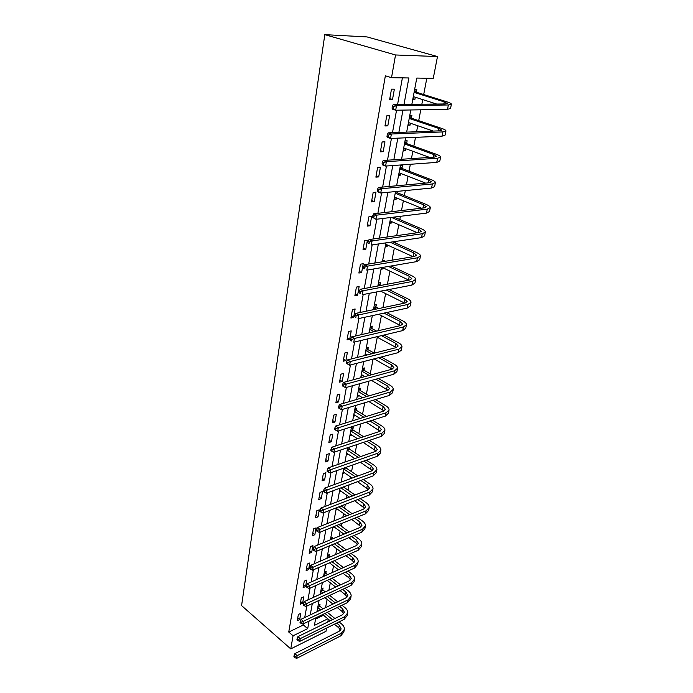 <?xml version="1.0" encoding="UTF-8"?>
<svg xmlns="http://www.w3.org/2000/svg" width="693" height="693" viewBox="0 0 693 693"><rect width="100%" height="100%" fill="white"/><g stroke="black" fill="none" stroke-linecap="round" stroke-linejoin="round"><path stroke-width="1.04" d="M328.335 619.23L327.806 621.959M326.628 628.04L325.996 631.306L290.757 648.891L241.58 605.595L324.809 34.65L367.073 36.928L437.491 56.549L433.272 78.326L416.77 78.075L411.85 104.34M325.554 607.622L327.131 599.402M328.88 590.254L330.292 582.839M332.259 572.548L333.515 565.982M335.715 554.513L336.798 548.821M337.812 543.563L338.063 542.212M339.232 536.131L340.142 531.34M341.147 526.082L341.649 523.458M342.818 517.385L343.546 513.548M344.56 508.281L345.313 504.339M346.474 498.276L347.02 495.408M348.025 490.15L349.038 484.831M350.199 478.785L350.554 476.94M351.559 471.673L352.85 464.934M354.002 458.896L354.149 458.116M355.154 452.858L356.73 444.637M358.827 433.671L360.689 423.917M362.569 414.119L364.735 402.763M366.38 394.187L368.867 381.176M370.27 373.856L373.085 359.121M374.237 353.127L377.278 337.214M378.525 330.674L381.41 315.627M382.926 307.683L385.62 293.598M387.422 284.199L389.925 271.11M392.013 260.187L394.308 248.155M395.305 242.966L395.599 241.441M396.708 235.646L398.796 224.705M399.783 219.534L400.407 216.311M401.507 210.551L403.378 200.762M404.365 195.608L405.318 190.592M406.419 184.875L408.056 176.291M409.043 171.162L410.351 164.284M411.443 158.619L412.837 151.291M413.816 146.18L415.505 137.361M416.58 131.739L417.732 125.736M418.702 120.643L420.781 109.797M421.846 104.227L422.73 99.601M423.692 94.543L426.819 78.231M315.575 619.092L323.51 615.254M414.674 89.25L416.805 89.258L416.294 91.996M412.785 99.35L414.908 99.342L415.306 97.245M409.797 115.341L411.911 115.289L411.408 117.966M407.952 125.216L410.057 125.147L410.421 123.233M405.024 140.852L407.129 140.757L406.635 143.373M403.213 150.52L405.318 150.398L405.639 148.666M400.355 165.826L402.442 165.67L401.966 168.234M398.588 175.286L400.667 175.112L400.97 173.545M394.048 199.523L396.127 199.298L396.387 197.895M397.392 192.567L397.617 191.346M389.613 223.25L391.675 222.981L391.909 221.725M385.265 246.483L387.318 246.171L387.526 245.062M382.64 260.542L384.676 260.204L384.45 261.434M381.011 269.239L383.047 268.884L383.229 267.922M378.439 283.013L380.466 282.631L380.033 284.944M378.802 308.55L376.204 307.216L374.315 305.024L376.334 304.608L375.909 306.869M370.279 326.602L372.288 326.143L371.872 328.361M366.328 347.747L368.321 347.254L367.905 349.428M362.448 368.477L364.431 367.948L364.024 370.079M360.975 376.342L363.011 375.476M358.645 388.799L360.611 388.245L360.221 390.332M357.207 396.517L359.208 395.729M354.92 408.74L356.869 408.151L356.488 410.195M353.499 416.302L355.474 415.601M351.264 428.291L353.205 427.676L352.824 429.686M357.51 438.73L350.182 434.043L351.81 435.083L349.87 435.715M349.229 448.804L349.567 447.037M346.309 454.764L348.129 454.14M342.81 473.458L344.516 472.843M339.379 491.805L340.982 491.198M336.01 509.814L337.517 509.225M333.974 520.729L335.819 520.183M332.709 527.494L334.121 526.923M330.7 538.218L332.571 537.439L332.276 539.024M327.486 555.396L329.348 554.591L329.019 556.358M324.333 572.262L326.186 571.439L325.857 573.18M321.231 588.833L323.068 587.993L322.747 589.7M318.182 605.119L320.019 604.261L319.698 605.933M317.03 611.313L318.096 610.802M404.01 104.435L408.87 77.962L391.519 77.694L385.36 75.797L288.747 632.042L303.378 624.982L303.603 623.735M304.721 617.55L306.791 606.124M307.909 599.939L310.04 588.166M311.157 581.99L313.349 569.863M314.466 563.686L316.727 551.195M317.844 545.019L320.175 532.155M321.292 525.987L323.692 512.725M324.809 506.566L327.278 492.905M328.395 486.755L330.942 472.678M332.051 466.536L334.676 452.035M335.784 445.902L338.496 430.951M339.605 424.835L342.394 409.424M343.494 403.317L346.37 387.43M347.47 381.349L350.441 364.96M351.533 358.896L354.591 342.004M355.691 335.958L358.844 318.529M359.927 312.517L363.184 294.534M364.267 288.548L367.628 269.993M368.702 264.033L372.167 244.889M373.241 238.964L376.819 219.205M377.884 213.314L381.574 192.914M382.631 187.067L386.451 165.999M387.5 160.196L391.432 138.444M392.481 132.684L396.543 110.213M397.583 104.504L402.399 77.859M391.484 89.163L389.648 99.506L392.515 99.489L394.36 89.18L391.484 89.163M386.746 115.861L384.961 125.961L387.811 125.875L389.605 115.792L386.746 115.861M382.12 141.952L380.37 151.836L383.203 151.672L384.961 141.814L382.12 141.952M377.598 167.472L375.883 177.139L378.699 176.914L380.422 167.273L377.598 167.472M373.172 192.437L371.5 201.897L374.298 201.602L375.978 192.169L373.172 192.437M368.849 216.866L367.203 226.126L369.984 225.771L371.63 216.537L368.849 216.866M364.605 240.774L363.002 249.835L365.757 249.419L367.377 240.384L364.605 240.774M360.464 264.172L358.887 273.042L361.625 272.574L363.21 263.721L360.464 264.172M356.401 287.093L354.859 295.772L357.579 295.253L359.13 286.581L356.401 287.093M352.425 309.528L350.909 318.035L353.621 317.463L355.137 308.974L352.425 309.528M348.527 331.514L347.046 339.847L349.731 339.215L351.221 330.899L348.527 331.514M344.707 353.049L343.26 361.218L345.928 360.542L347.384 352.39L344.707 353.049M340.965 374.151L339.544 382.155L342.203 381.436L343.624 373.449L340.965 374.151M337.3 394.837L335.906 402.685L338.548 401.923L339.942 394.092L337.3 394.837M333.705 415.116L332.345 422.808L334.962 422.002L336.33 414.327L333.705 415.116M330.18 435.005L328.846 442.55L331.445 441.701L332.787 434.173L330.18 435.005M326.724 454.504L325.415 461.902L327.997 461.018L329.314 453.638L326.724 454.504M323.336 473.631L322.046 480.89L324.619 479.972L325.909 472.73L323.336 473.631M320.01 492.402L318.745 499.523L321.292 498.57L322.566 491.458L320.01 492.402M316.744 510.819L315.506 517.81L318.035 516.822L319.282 509.84L316.744 510.819M313.539 528.889L312.326 535.75L314.839 534.736L316.069 527.884L313.539 528.889M310.395 546.63L309.199 553.369L311.703 552.321L312.907 545.59L310.395 546.63M307.311 564.05L306.133 570.668L308.619 569.585L309.797 562.985L307.311 564.05M304.279 581.158L303.127 587.655L305.596 586.547L306.756 580.058L304.279 581.158M301.299 597.955L300.164 604.339L302.624 603.196L303.759 596.829L301.299 597.955M298.371 614.457L297.262 620.729L299.705 619.559L300.823 613.305L298.371 614.457M290.757 648.891L293.07 635.784L307.701 628.646L309.087 621.093M288.747 632.042L293.07 635.784M391.519 77.694L395.53 54.972L324.809 34.65M315.8 617.853L314.397 625.372L327.832 618.814M410.802 109.97L406.652 132.129M405.596 137.803L401.576 159.269M400.511 164.995L396.621 185.776M395.538 191.554L391.779 211.686M390.687 217.498L387.041 237.015M385.94 242.862L382.406 261.772M381.306 267.663L377.876 285.992M376.767 291.909L373.449 309.676M372.332 315.618L369.109 332.848M367.992 338.825L364.873 355.535M363.747 361.529L360.715 377.737M359.589 383.749L356.652 399.471M355.518 405.509L352.668 420.764M351.533 426.819L348.77 441.614M347.635 447.687L344.949 462.049M343.806 468.13L341.199 482.068M340.064 488.167L337.534 501.697M336.391 507.804L333.931 520.937M332.787 527.044L330.405 539.795M329.262 545.919L326.94 558.298M325.797 564.423L323.553 576.446M322.401 582.579L320.218 594.247M319.075 600.381L316.952 611.72M437.491 56.549L395.53 54.972M310.221 614.934L312.309 603.542M313.444 597.383L315.601 585.654M316.727 579.495L318.945 567.42M320.079 561.261L322.366 548.821M323.492 542.671L325.849 529.859M326.975 523.717L329.4 510.516M330.526 504.374L333.03 490.774M334.156 484.65L336.729 470.634M337.855 464.518L340.506 450.078M341.623 443.979L344.36 429.088M345.478 423.007L348.302 407.666M349.411 401.594L352.321 385.776M353.43 379.721L356.427 363.418M357.536 357.38L360.62 340.575M361.729 334.563L364.916 317.221M366.017 311.235L369.3 293.347M370.391 287.396L373.787 268.945M374.87 263.019L378.369 243.979M379.452 238.089L383.064 218.434M384.139 212.586L387.863 192.299M388.929 186.486L392.775 165.549M393.841 159.78L397.808 138.158M398.865 132.432L402.962 110.1M303.378 624.982L307.701 628.646M389.812 98.597L392.515 99.489M412.907 98.701L414.908 99.342M408.09 124.471L410.057 125.147M385.143 124.931L387.811 125.875M403.369 149.688L405.318 150.398M380.578 150.684L383.203 151.672M398.752 174.367L400.667 175.112M376.108 175.875L378.699 176.914M394.239 198.527L396.127 199.298M371.743 200.528L374.298 201.602M389.812 222.176L391.675 222.981M367.463 224.645L369.984 225.771M385.481 245.339L387.318 246.171M363.279 248.259L365.757 249.419M381.237 268.026L383.047 268.884M359.182 271.379L361.625 272.574M355.171 294.014L357.579 295.253M351.238 316.19L353.621 317.463M347.392 337.915L349.731 339.215M365.098 354.305L366.536 355.111M343.615 359.208L345.928 360.542M361.261 374.818L362.95 375.805M339.916 380.076L342.203 381.436M357.501 394.941L359.165 395.946M336.296 400.528L338.548 401.923M353.802 414.683L355.457 415.705M332.735 420.59L334.962 422.002M329.253 440.254L331.445 441.701M325.831 459.554L327.997 461.018M322.47 478.482L324.619 479.972M319.178 497.054L321.292 498.57M315.947 515.28L318.035 516.822M312.777 533.177L314.839 534.736M309.667 550.744L311.703 552.321M306.609 567.991L308.619 569.585M303.603 584.935L305.596 586.547M300.658 601.576L302.624 603.196M297.756 617.922L299.705 619.559M414.492 90.229L416.632 92.325L414.102 92.325M414.085 92.394L444.248 101.88L447.184 103.396L445.149 103.959L393.243 104.556L396.509 105.631L448.38 104.981L451.42 104.141C451.256 103.508 449.774 102.746 446.985 101.854L416.632 92.325M414.197 96.89L413.21 97.107M413.305 96.604L436.703 104.054M393.676 106.713L392.377 106.28L392.047 108.117L393.347 108.55L393.676 106.713L396.509 105.631L395.677 110.23L447.496 109.338L450.537 108.463L451.377 104.357M393.347 108.55L395.677 110.23L392.429 109.139L392.047 108.117M392.377 106.28L393.243 104.556M409.641 116.19L411.746 118.304L409.234 118.364M409.216 118.442L438.912 128.482L441.787 130.137L439.743 130.83L388.175 132.857L391.38 134L442.922 131.913L445.963 130.873C445.824 130.154 444.378 129.322 441.632 128.387L411.746 118.304M409.087 122.782L408.376 122.921M408.446 122.557L433.359 131.081M388.582 135.066L387.309 134.607L386.98 136.4L388.262 136.859L388.582 135.066L391.38 134L390.575 138.479L442.056 136.166L445.105 135.1L445.92 131.116M388.262 136.859L390.575 138.479L387.378 137.327L386.98 136.4M387.309 134.607L388.175 132.857M404.885 141.589L406.964 143.711L404.469 143.841M404.452 143.919L433.697 154.487L436.512 156.28L434.459 157.094L383.229 160.481L386.382 161.686L437.586 158.229L440.644 157.008C440.514 156.211 439.102 155.31 436.399 154.322L406.964 143.711M404.088 148.094L403.655 148.172M403.698 147.956L429.608 157.415M383.619 162.742L382.354 162.266L382.042 164.016L383.307 164.501L383.619 162.742L386.382 161.686L385.594 166.06L436.746 162.396L439.795 161.14L440.583 157.285M383.307 164.501L385.594 166.06L382.441 164.847L382.042 164.016M382.354 162.266L383.229 160.481M400.242 166.441L402.286 168.572L399.8 168.763M399.792 168.849L428.595 179.929L431.349 181.835L429.296 182.77L378.395 187.457L381.496 188.721L432.38 183.966L435.429 182.562C435.325 181.687 433.948 180.726 431.28 179.686L402.286 168.572M399.047 172.8L425.623 183.108M378.768 189.778L377.529 189.267L377.217 190.973L378.456 191.485L378.768 189.778L381.496 188.721L380.726 193L431.548 188.037L434.606 186.608L435.369 182.865M378.456 191.485L380.726 193L377.633 191.727L377.217 190.973M377.529 189.267L378.395 187.457M396.361 191.467L397.713 192.905L395.244 193.156M395.227 193.252L423.605 204.807L426.299 206.835L424.246 207.883L373.674 213.808L376.732 215.133L427.278 209.13L430.336 207.553C430.249 206.601 428.898 205.587 426.273 204.496L397.713 192.905M394.499 197.115L421.509 208.203M374.029 216.173L372.808 215.644L372.505 217.316L373.726 217.845L374.029 216.173L376.732 215.133L375.97 219.309L426.472 213.106L429.53 211.512L430.275 207.883M373.726 217.845L375.97 219.309L372.505 217.316M372.808 215.644L373.674 213.808M391.398 217.411L418.719 229.149L421.361 231.289L419.3 232.45L369.057 239.561L372.072 240.93L422.288 233.74L425.355 232.008C425.285 230.986 423.96 229.911 421.379 228.777L394.057 217.091M390.046 220.92L417.325 232.727M369.395 241.97L368.191 241.415L367.905 243.044L369.1 243.598L369.395 241.97L372.072 240.93L371.327 245.01L421.5 237.63L424.566 235.871L425.285 232.354M369.1 243.598L367.905 243.044M368.191 241.415L369.057 239.561M390.176 242.238L413.946 252.971L416.528 255.215L414.466 256.479L364.553 264.717L367.515 266.147L417.411 257.822L420.478 255.925C420.426 254.842 419.126 253.716 416.588 252.538L392.827 241.848M385.689 244.231L413.115 256.705M364.873 267.177L363.686 266.597L363.401 268.2L364.587 268.771L364.873 267.177L367.515 266.147L366.796 270.131L416.64 261.625L419.707 259.71L420.4 256.306M364.587 268.771L363.401 268.2M363.686 266.597L364.553 264.717M382.605 260.733L383.385 261.608M388.452 266.441L409.268 276.282L411.798 278.638L409.736 279.998L360.143 289.319L363.063 290.791L412.638 281.384L415.705 279.34C415.67 278.196 414.397 277.009 411.893 275.805L391.086 265.991M382.311 267.489L408.896 280.163M360.447 291.814L359.286 291.225L359.009 292.784L360.169 293.373L360.447 291.814L363.063 290.791L362.361 294.69L411.885 285.109L414.951 283.047L415.627 279.747M360.169 293.373L359.009 292.784M359.286 291.225L360.143 289.319M378.421 283.108L380.336 285.291L377.928 285.741M386.356 290.055L404.686 299.116L407.163 301.568L405.102 303.023L355.838 313.375L358.705 314.899L407.969 304.444L411.036 302.269C411.01 301.057 409.771 299.826 407.293 298.579L388.972 289.544M380.691 291.147L404.669 303.118M356.124 315.904L354.981 315.298L354.703 316.822L355.847 317.429L356.124 315.904L358.705 314.899L358.021 318.711L407.224 308.099L410.291 305.899L410.949 302.694M355.847 317.429L354.703 316.822M354.981 315.298L355.838 313.375M383.983 313.106L400.199 321.474L402.633 324.021L400.571 325.563L351.62 336.902L354.452 338.461L403.387 327.027L406.462 324.714C406.453 323.44 405.232 322.167 402.798 320.885L386.581 312.552M373.787 307.857L376.204 309.095M378.733 314.241L400.467 325.589M351.897 339.466L350.762 338.842L350.493 340.332L351.628 340.956L351.897 339.466L354.452 338.461L353.776 342.195L402.668 330.604L405.734 328.265L406.367 325.156M376.204 307.216L373.813 307.718M351.628 340.956L350.493 340.332M350.762 338.842L351.62 336.902M370.357 326.585L372.167 328.707L369.785 329.253M381.401 335.646L395.807 343.373L398.189 346.006L396.127 347.643L347.496 359.918L350.286 361.521L398.908 349.142L401.975 346.699C401.983 345.374 400.788 344.049 398.388 342.732L383.983 335.031M376.645 331.107L372.167 328.707M369.759 329.4L374.064 331.704M376.516 336.807L396.292 347.6M347.756 362.517L346.639 361.876L346.379 363.331L347.496 363.972L347.756 362.517L350.286 361.521L349.627 365.168L398.198 352.642L401.264 350.182L401.879 347.167M349.627 365.168L347.496 363.972M346.639 361.876L347.496 359.918M366.467 347.713L368.2 349.774L365.835 350.363M378.673 357.683L391.51 364.83L393.841 367.55L391.779 369.265L343.459 382.441L346.214 384.087L394.525 370.798L397.591 368.234C397.609 366.857 396.439 365.488 394.066 364.146L381.237 357.016M374.289 353.153L368.2 349.774M365.809 350.511L371.717 353.802M365.185 353.854L367.143 354.955M374.107 358.861L392.151 369.152M343.711 385.065L342.611 384.407L342.351 385.836L343.451 386.495L343.711 385.065L346.214 384.087L345.564 387.656L393.823 374.229L396.89 371.639L397.487 368.719M345.564 387.656L343.451 386.495M342.611 384.407L343.459 382.441M362.656 368.416L364.319 370.434L361.963 371.058M375.831 379.236L387.292 385.854L389.579 388.652L387.517 390.454L339.509 404.487L342.221 406.167L390.22 392.021L393.286 389.336C393.321 387.907 392.169 386.503 389.838 385.117L378.378 378.525M371.769 374.722L364.319 370.434M361.937 371.214L369.213 375.415M361.322 374.497L364.925 376.585M371.543 380.431L388.063 390.263M339.743 407.146L338.66 406.47L338.409 407.865L339.492 408.541L339.743 407.146L342.221 406.167L341.588 409.658L389.544 395.382L392.602 392.671L393.182 389.838M341.588 409.658L339.492 408.541M338.66 406.47L339.509 404.487M358.913 388.73L360.507 390.687L358.168 391.354M372.903 400.337L383.151 406.462L385.395 409.338L383.342 411.209L335.646 426.065L338.314 427.78L386.01 412.811L389.068 410.013C389.119 408.532 387.993 407.094 385.689 405.682L375.441 399.584M369.135 395.824L360.507 390.687M358.142 391.51L366.597 396.569M357.536 394.733L362.56 397.747M368.867 401.533L384.035 410.94M335.871 428.75L334.797 428.066L334.554 429.435L335.62 430.119L335.871 428.75L338.314 427.78L337.699 431.202L385.343 416.103L388.401 413.288L388.964 410.533M337.699 431.202L335.62 430.119M334.797 428.066L335.646 426.065M355.24 408.645L356.774 410.551L354.444 411.252M369.923 420.989L379.106 426.663L381.306 429.608L379.253 431.557L331.86 447.202L334.494 448.943L381.878 433.194L384.936 430.284C384.996 428.759 383.896 427.278 381.618 425.84L372.444 420.192M366.415 416.484L356.774 410.551M354.418 411.417L363.894 417.273M353.828 414.579L360.083 418.459M366.112 422.202L380.059 431.211M332.068 449.913L331.02 449.211L330.778 450.545L331.826 451.256L332.068 449.913L334.494 448.943L333.887 452.295L381.228 436.417L384.286 433.489L384.832 430.821M333.887 452.295L331.826 451.256M331.02 449.211L331.86 447.202M351.628 428.179L353.101 430.041L350.797 430.777M366.9 441.224L375.13 446.465L377.287 449.488L375.242 451.507L328.153 467.896L330.752 469.672L377.832 453.17L380.89 450.155C380.959 448.588 379.877 447.072 377.633 445.608L369.404 440.384M363.626 436.711L353.101 430.041M350.762 430.951L361.114 437.543M363.297 442.437L376.143 451.082M328.352 470.634L327.313 469.915L327.079 471.231L328.118 471.942L328.352 470.634L330.752 469.672L330.154 472.955L377.191 456.332L380.249 453.3L380.778 450.71M330.154 472.955L328.118 471.942M327.313 469.915L328.153 467.896M348.207 447.496L349.506 449.159L347.21 449.93M363.851 461.044L371.231 465.895L373.354 468.979L371.301 471.058L324.515 488.175L327.087 489.986L373.865 472.756L376.914 469.646C377.001 468.035 375.935 466.484 373.718 464.994L366.337 460.169M360.784 456.531L349.506 449.159M347.184 450.103L358.298 457.406M346.613 453.144L354.877 458.593M360.429 462.257L372.297 470.564M324.705 490.93L323.683 490.202L323.449 491.493L324.48 492.221L324.705 490.93L327.087 489.986L326.498 493.199L373.232 475.857L376.29 472.73L376.801 470.209M326.498 493.199L324.48 492.221M323.683 490.202L324.515 488.175M345.642 467.48L345.98 467.922L343.693 468.728M360.793 480.474L367.411 484.944L369.49 488.097L367.446 490.246L320.954 508.038L323.492 509.875L369.975 491.961L373.025 488.756C373.111 487.11 372.072 485.524 369.889 484.017L363.262 479.556M357.917 475.961L345.98 467.922M343.667 468.91L355.44 476.862M343.104 471.89L352.191 478.049M357.536 481.678L368.511 489.674M321.136 510.819L320.123 510.083L319.897 511.347L320.911 512.084L321.136 510.819L323.492 509.875L322.921 513.028L369.36 495.001L372.401 491.787L372.903 489.345M322.921 513.028L320.911 512.084M320.123 510.083L320.954 508.038M357.727 499.523L363.66 503.638L365.705 506.852L363.66 509.06L317.472 527.512L319.967 529.374L366.155 510.802L369.196 507.501C369.3 505.821 368.278 504.201 366.121 502.668L360.187 498.562M355.033 494.993L343.381 486.936M340.913 487.846L352.572 495.937M339.665 490.289L349.471 497.124M354.634 500.718L364.787 508.419M317.637 530.31L316.64 529.565L316.415 530.795L317.42 531.548L317.637 530.31L319.967 529.374L319.412 532.467L365.549 513.79L368.598 510.472L369.074 508.108M319.412 532.467L317.42 531.548M316.64 529.565L317.472 527.512M354.669 518.191L359.979 521.985L361.989 525.251L359.953 527.512L314.05 546.595L316.519 548.484L362.413 529.279L365.454 525.9C365.566 524.177 364.553 522.539 362.43 520.98L357.112 517.203M352.131 513.66L341.233 505.925M338.782 506.869L349.688 514.639M336.287 508.341L346.734 515.817M351.715 519.386L361.131 526.801M314.206 549.419L313.227 548.657L313.011 549.87L313.99 550.623L314.206 549.419L316.519 548.484L315.965 551.515L361.815 532.215L364.856 528.82L365.324 526.515M315.965 551.515L313.99 550.623M313.227 548.657L314.05 546.595M351.62 536.503L356.375 539.986L358.342 543.312L356.306 545.625L310.698 565.315L313.132 567.22L358.74 547.418L361.772 543.953C361.893 542.195 360.906 540.523 358.801 538.946L354.045 535.481M349.229 531.973L339.016 524.523M336.581 525.511L346.795 532.986M333.757 526.654L343.979 534.156M348.796 537.699L355.795 542.836L357.536 544.845M310.845 568.147L309.875 567.376L309.658 568.563L310.637 569.334L310.845 568.147L313.132 567.22L312.595 570.192L358.151 550.294L361.183 546.812L361.642 544.577M312.595 570.192L310.637 569.334M309.875 567.376L310.698 565.315M331.306 537.967L332.12 539.085M348.579 554.469L352.824 557.657L354.764 561.027L352.728 563.4L307.415 583.662L309.814 585.594L355.128 565.211L358.16 561.668C358.29 559.875 357.319 558.186 355.24 556.583L350.996 553.421M346.335 549.93L336.746 542.766M334.321 543.788L343.919 550.978M331.626 544.923L341.216 552.139M345.885 555.656L352.261 560.455L354.002 562.56M307.553 586.512L306.592 585.732L306.384 586.902L307.337 587.673L307.553 586.512L309.814 585.594L309.286 588.504L354.556 568.035L357.588 564.483L358.03 562.309M309.286 588.504L307.337 587.673M306.592 585.732L307.415 583.662M328.118 555.119L329.27 556.713L327.061 557.666M345.564 572.097L349.35 574.999L351.247 578.43L349.22 580.847L304.184 601.663L306.557 603.612L351.594 582.683L354.617 579.062C354.755 577.243 353.802 575.519 351.749 573.908L347.973 571.015M343.442 567.55L334.424 560.654M329.755 557.085L329.27 556.713M332.025 561.702L341.043 568.624M329.435 562.837L338.453 569.785M342.983 573.276L348.796 577.754L350.528 579.937M304.314 604.521L303.369 603.742L303.162 604.885L304.114 605.665L304.314 604.521L306.557 603.612L306.046 606.47L351.03 585.455L354.054 581.825L354.478 579.712M306.046 606.47L304.114 605.665M303.369 603.742L304.184 601.663M324.991 571.968L326.108 573.535L323.908 574.514M342.576 589.405L345.928 592.039L347.799 595.512L345.772 597.981L301.022 619.317L303.361 621.292L348.12 599.835L351.134 596.145C351.282 594.282 350.346 592.541 348.319 590.912L344.967 588.288M340.575 584.849L332.077 578.205M327.546 574.662L326.108 573.535M323.874 574.714L325.164 575.727M329.686 579.279L338.184 585.949M327.2 580.405L335.698 587.101M340.09 590.566L345.391 594.733L347.115 597.002M301.143 622.193L300.208 621.404L300.008 622.522L300.944 623.31L301.143 622.193L303.361 621.292L302.858 624.09L347.565 602.555L350.58 598.847L350.996 596.803M302.858 624.09L300.944 623.31M300.208 621.404L301.022 619.317M321.916 588.522L322.999 590.055L320.816 591.06M339.613 606.384L342.576 608.766L344.412 612.283L342.394 614.804L297.921 636.642L300.234 638.634L344.707 616.675L347.713 612.915C347.869 611.027 346.95 609.26 344.949 607.614L341.987 605.24M337.716 601.827L329.703 595.417M325.312 591.9L322.999 590.055M320.781 591.268L322.938 593M327.33 596.526L335.343 602.953M324.939 597.643L332.952 604.097M337.222 607.536L342.039 611.417L343.754 613.764M298.033 639.526L297.106 638.729L296.907 639.83L297.834 640.627L298.033 639.526L300.234 638.634L299.74 641.38L344.161 619.343L347.176 615.575L347.574 613.582M299.74 641.38L297.834 640.627M297.106 638.729L297.921 636.642M318.893 604.79L319.949 606.288L317.775 607.319M336.677 623.059L339.275 625.199L341.086 628.759L339.068 631.323L294.871 653.638L297.158 655.656L341.354 633.211L344.36 629.383C344.525 627.468 343.615 625.684 341.64 624.021L339.033 621.89M334.875 618.494L327.313 612.309M323.042 608.818L319.949 606.288M317.732 607.527L320.677 609.944M324.956 613.444L332.519 619.646M317.255 610.109L318.382 611.035M322.661 614.552L330.223 620.781M334.373 624.194L338.756 627.797L340.462 630.223M294.975 656.54L294.066 655.734L293.875 656.817L294.785 657.622L294.975 656.54L297.158 655.656L296.673 658.35L340.826 635.827L343.823 631.999L344.222 630.067M296.673 658.35L294.785 657.622M294.066 655.734L294.871 653.638M444.248 101.88L443.832 103.976M448.38 104.981L447.496 109.338M438.912 128.482L438.435 130.882M442.922 131.913L442.056 136.166M433.697 154.487L433.16 157.181M437.586 158.229L436.746 162.396M428.595 179.929L428.005 182.891M432.38 183.966L431.548 188.037M423.605 204.807L422.955 208.039M427.278 209.13L426.472 213.106M418.719 229.149L418.026 232.631M422.288 233.74L421.5 237.63M413.946 252.971L413.201 256.687M417.411 257.822L416.64 261.625M409.268 276.282L408.524 279.981M412.638 281.384L411.885 285.109M404.686 299.116L403.967 302.728M407.969 304.444L407.224 308.099M400.199 321.474L399.497 325.017M403.387 327.027L402.668 330.604M395.807 343.373L395.114 346.838M398.908 349.142L398.198 352.642M391.51 364.83L390.826 368.226M394.525 370.798L393.823 374.229M387.292 385.854L386.625 389.18M390.22 392.021L389.544 395.382M383.151 406.462L382.501 409.728M386.01 412.811L385.343 416.103M379.106 426.663L378.465 429.859M381.878 433.194L381.228 436.417M375.13 446.465L374.497 449.61M377.832 453.17L377.191 456.332M371.231 465.895L370.616 468.97M373.865 472.756L373.232 475.857M367.411 484.944L366.805 487.967M369.975 491.961L369.36 495.001M363.66 503.638L363.071 506.6M366.155 510.802L365.549 513.79M359.979 521.985L359.398 524.887M362.413 529.279L361.815 532.215M356.375 539.986L355.795 542.836M358.74 547.418L358.151 550.294M352.824 557.657L352.261 560.455M355.128 565.211L354.556 568.035M349.35 574.999L348.796 577.754M351.594 582.683L351.03 585.455M345.928 592.039L345.391 594.733M348.12 599.835L347.565 602.555M342.576 608.766L342.039 611.417M344.707 616.675L344.161 619.343M339.275 625.199L338.756 627.797M341.354 633.211L340.826 635.827M354.764 561.027L354.677 561.46M351.247 578.43L351.16 578.863M347.799 595.512L347.704 595.954M344.412 612.283L344.317 612.733M341.086 628.759L340.991 629.218"/></g></svg>

